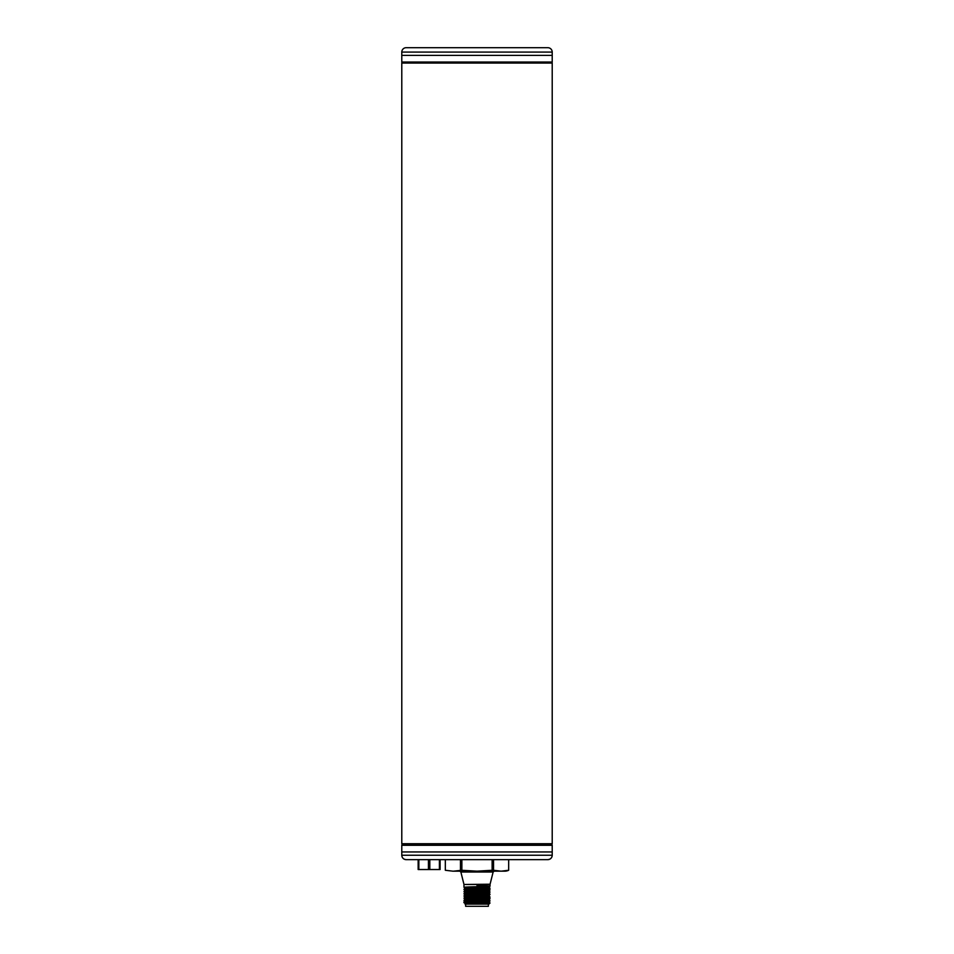 <?xml version="1.0" encoding="UTF-8"?>
<svg xmlns="http://www.w3.org/2000/svg" width="954" height="954" viewBox="0 0 954 954"><rect width="100%" height="100%" fill="white"/><g stroke="black" fill="none" stroke-linecap="round" stroke-linejoin="round"><path stroke-width="1.43" d="M403.435 844.183L551.173 844.207L402.826 844.207A1.097 1.097 90 0 0 401.789 845.304L401.789 851.946L552.211 851.946L552.211 845.304L551.173 844.207A1.097 1.097 -90 0 1 552.211 845.304L552.211 851.946L401.789 851.946L401.789 845.304L552.211 845.304M547.823 859.637A4.388 4.388 90 0 0 552.211 855.249L552.211 851.946L552.211 855.249C551.949 857.908 550.482 859.375 547.823 859.637L406.177 859.637A4.388 4.388 -90 0 1 401.789 855.249C402.051 857.908 403.518 859.375 406.177 859.637M461.032 859.637L454.247 859.637M518.726 859.637L511.928 859.637M401.789 855.249L401.789 851.946L401.789 855.249L552.211 855.249M493.54 859.637L493.54 870.275L501.1 871.169L508.661 870.275L508.673 859.637L508.661 870.275A8.789 8.789 0 0 1 504.833 871.169L501.625 871.169M445.339 859.637L445.327 870.275L452.9 871.169L445.327 870.275L445.327 859.637M490.034 902.985L488.973 902.377L465.027 903.474L465.051 904.106L488.949 904.106L490.022 902.985M490.046 903.009L477 903.355C461.092 903.581 461.092 903.82 477 904.046M490.022 900.791L488.973 900.182L465.027 901.28L463.966 901.888L477 901.363C493.85 900.993 493.85 900.624 477 900.266M490.034 900.791L488.973 902.186L465.015 903.271L463.978 902.675M470.024 903.009C460.567 902.711 462.893 902.401 477 902.102C493.826 901.733 493.826 901.375 477 901.005C460.138 900.636 460.138 900.278 477 899.908C493.85 899.55 493.85 899.181 477 898.811M463.99 898.286L465.039 898.895L463.954 900.457L465.027 901.089L488.973 899.992L490.022 898.596M477 893.671C493.814 894.041 493.814 894.411 477 894.769C460.174 895.138 460.174 895.508 477 895.866C493.862 896.235 493.862 896.605 477 896.963C460.15 897.332 460.15 897.702 477 898.06C493.814 898.429 493.814 898.799 477 899.169L465.695 899.896M463.966 898.274L465.027 896.879L488.973 895.782L490.046 897.165L488.961 897.976M465.695 898.441L477 897.714C493.814 897.344 493.814 896.987 477 896.617C460.15 896.247 460.15 895.878 477 895.52C493.862 895.15 493.862 894.78 477 894.423C460.174 894.053 460.174 893.683 477 893.326C493.814 892.956 493.814 892.586 477 892.228M488.961 895.603L465.015 896.677L463.954 896.068L465.039 894.685L488.973 893.588L490.046 894.22L488.985 895.806M463.99 893.898L465.039 894.506L488.985 893.612M477 887.089C493.862 887.447 493.862 887.816 477 888.186C460.186 888.544 460.186 888.913 477 889.283C493.814 889.653 493.814 890.01 477 890.38C460.162 890.75 460.162 891.108 477 891.477C493.862 891.847 493.862 892.205 477 892.574C462.654 892.884 460.472 893.182 470.477 893.493M490.022 889.808L488.961 891.203L465.015 892.288L463.954 893.874M463.978 891.704L465.027 890.297L488.973 889.2L490.046 889.832M470.477 892.038C460.472 891.74 462.654 891.43 477 891.131C493.862 890.762 493.862 890.392 477 890.022C460.162 889.665 460.162 889.295 477 888.925C493.814 888.568 493.814 888.198 477 887.828C460.186 887.47 460.186 887.101 477 886.731C493.862 886.361 493.862 886.004 477 885.634M463.978 889.498L465.027 890.106L488.985 889.211M463.99 887.303L465.039 887.912L463.954 889.474M463.966 887.303L463.954 884.477L490.046 884.477L490.046 886.183L488.961 887.005L490.046 888.377L488.973 889.009M490.022 892.002L488.973 893.409M465.027 899.073L488.985 898L490.034 898.596M465.015 898.883L488.973 897.797M465.015 887.9L488.973 886.815M465.027 892.491L488.961 891.394L490.034 892.014M465.027 888.102L488.985 887.017M475.319 871.169L453.4 871.169M500.576 871.169L478.681 871.169M492.121 859.637L492.121 870.275L493.54 870.275M460.46 859.637L460.46 870.275L459.804 870.549M461.879 859.637L461.879 870.275L453.424 871.169M466.518 870.954L464.538 870.752M461.879 870.275L477 871.169L492.121 870.275M456.501 871.121L455.702 871.145M455.63 871.145L454.843 871.157M504.058 871.145L503.259 871.157M488.365 904.106L488.365 906.3L465.635 906.3L465.635 904.106M552.211 843.718L401.789 843.718L401.789 63.071L552.211 63.071L552.211 843.718M401.789 52.088L401.789 55.392L552.211 55.392L552.211 62.034L401.789 62.034L401.789 55.392L552.211 55.392L552.211 52.088A4.388 4.388 0 0 0 547.823 47.7L406.177 47.7A4.388 4.388 0 0 0 401.789 52.088L552.211 52.088M551.46 63.071A1.097 1.097 0 0 0 552.211 62.034M402.54 63.071A1.097 1.097 0 0 1 401.789 62.034M418.842 859.637L418.842 869.523L418.15 869.523L418.15 859.637L428.429 859.637L428.429 869.523L429.825 869.523L429.825 859.637L439.412 859.637L439.412 869.523L440.104 869.523L440.104 859.637M429.825 869.523L439.412 869.523M428.429 869.523L418.842 869.523M463.954 884.477L490.082 884.215L493.135 871.992L460.865 871.992L459.804 871.169M550.565 844.183L551.173 844.207M463.954 901.912L463.954 902.651M465.039 892.312L463.966 891.692M463.918 884.215L460.865 871.992M493.135 871.992L494.196 871.169"/></g></svg>
